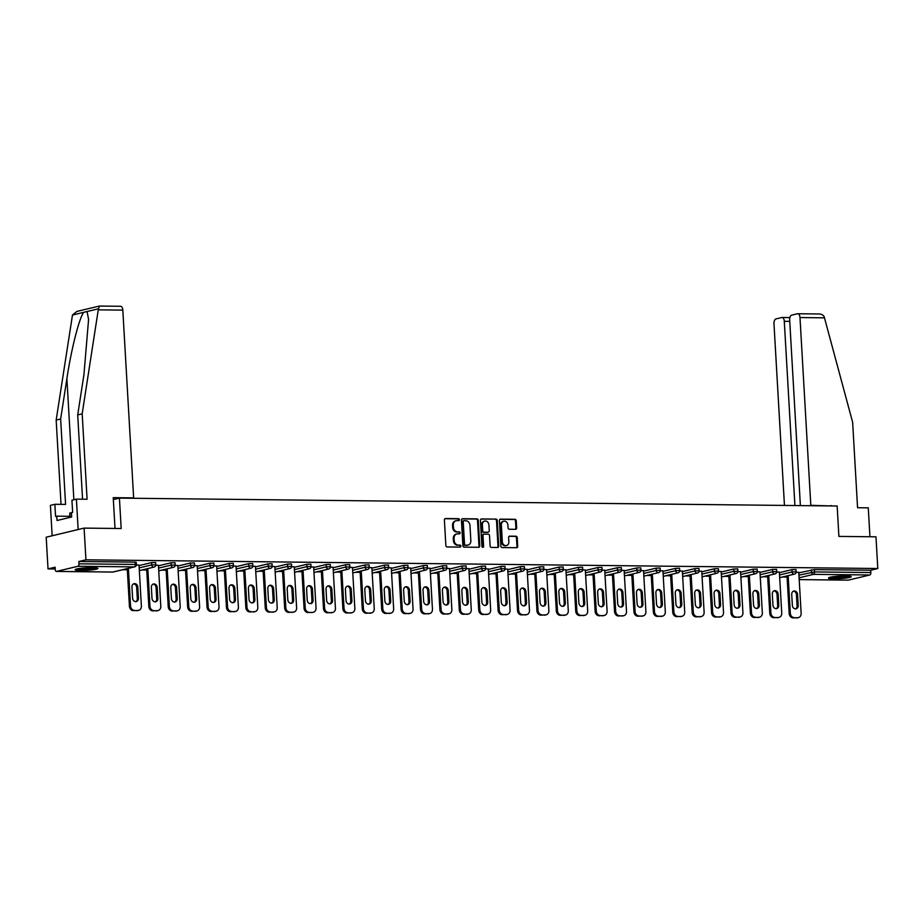 <?xml version="1.0" encoding="UTF-8"?>
<svg xmlns="http://www.w3.org/2000/svg" width="924" height="924" viewBox="0 0 924 924"><rect width="100%" height="100%" fill="white"/><g stroke="black" fill="none" stroke-linecap="round" stroke-linejoin="round"><path stroke-width="1.39" d="M459.413 519.681A1.005 0.843 76.5 0 0 458.5 518.676L445.53 518.526A1.432 1.213 76.5 0 0 444.386 519.935L445.865 545.518A1.432 1.213 76.5 0 0 447.17 546.95L460.14 547.089A1.005 0.843 76.5 0 0 460.025 545.102L458.35 545.091A4.585 3.869 76.5 0 1 454.181 540.494L454.054 538.369A4.585 3.869 76.5 0 1 456.895 533.945A4.585 3.869 76.5 0 1 457.703 533.864L459.378 533.876A1.005 0.843 76.5 0 0 459.263 531.889L457.588 531.866A4.585 3.869 76.5 0 1 453.418 527.281L453.291 525.144A4.585 3.869 76.5 0 1 456.133 520.732A4.585 3.869 76.5 0 1 456.941 520.639L458.616 520.662A1.005 0.843 76.5 0 0 459.413 519.681M458.35 520.662A1.005 0.843 76.5 0 0 457.75 518.861L444.929 518.711M459.875 547.089A1.005 0.843 76.5 0 0 459.274 545.287L458.35 545.091M459.113 533.876A1.005 0.843 76.5 0 0 458.512 532.074L457.588 531.866M845.737 575.918A11.377 1.259 176.7 0 0 834.233 576.553A11.377 1.259 176.7 0 0 828.458 577.997A11.377 1.259 176.7 0 0 833.91 578.759A11.377 1.259 176.7 0 0 845.414 578.124A11.377 1.259 176.7 0 0 851.189 576.68A11.377 1.259 176.7 0 0 845.737 575.918M92.435 567.636A11.377 1.259 176.7 0 0 80.931 568.272A11.377 1.259 176.7 0 0 75.156 569.715A11.377 1.259 176.7 0 0 80.607 570.478A11.377 1.259 176.7 0 0 92.123 569.842A11.377 1.259 176.7 0 0 97.886 568.399A11.377 1.259 176.7 0 0 92.435 567.636M515.523 529.313A1.432 1.213 76.5 0 0 516.655 527.904L516.25 520.732A1.432 1.213 76.5 0 0 514.945 519.3L500.531 519.138A1.432 1.213 76.5 0 0 499.399 520.547L500.866 546.119A1.432 1.213 76.5 0 0 502.171 547.551L516.585 547.713A1.432 1.213 76.5 0 0 517.717 546.303L517.221 537.641A1.432 1.213 76.5 0 0 515.915 536.209L509.748 536.139A1.432 1.213 76.5 0 0 508.616 537.549L508.858 541.845A3.835 3.234 76.5 0 1 506.491 545.53A3.835 3.234 76.5 0 1 502.333 541.776L501.362 524.936A3.835 3.234 76.5 0 1 503.73 521.24A3.835 3.234 76.5 0 1 507.888 525.005L508.05 527.812A1.432 1.213 76.5 0 0 509.355 529.244L515.523 529.313M56.514 571.413L112.867 572.037L134.315 566.897L77.974 566.273L56.514 571.413A2.183 1.143 -89.4 0 1 56.364 571.436A2.183 1.143 -89.4 0 1 55.255 569.519L55.117 567.209L48.025 568.907L46.2 537.202L84.107 528.112L121.183 528.516L119.427 498.117L837.156 506.006L838.9 536.405L875.975 536.809L877.8 568.514L85.944 559.817L78.852 561.515L78.979 563.825L135.331 564.448L135.193 562.127L78.852 561.515M84.107 528.112L85.944 559.817M478.274 520.316A1.432 1.213 76.5 0 0 476.969 518.872L462.566 518.722A1.432 1.213 76.5 0 0 461.423 520.131L462.901 545.703A1.432 1.213 76.5 0 0 464.206 547.135L478.609 547.297A1.432 1.213 76.5 0 0 479.752 545.888L478.274 520.316L477.512 520.489A1.432 1.213 76.5 0 0 476.207 519.057L461.965 518.907M481.554 518.93L495.957 519.08A1.432 1.213 76.5 0 1 497.262 520.524L498.729 546.096A1.432 1.213 76.5 0 1 497.597 547.505L491.429 547.435A1.432 1.213 76.5 0 1 490.124 546.003L489.524 535.631A1.432 1.213 76.5 0 0 488.23 534.199L484.13 534.153A1.432 1.213 76.5 0 0 482.998 535.562L483.622 546.361A1.005 0.843 76.5 0 1 481.912 546.338L480.411 520.339A1.432 1.213 76.5 0 1 481.554 518.93L481.058 519.045M119.427 498.117L113.352 499.572M77.974 566.273A2.183 1.143 -89.4 0 0 78.979 563.825M877.8 568.514L870.708 570.223L870.847 572.534A2.183 1.143 90.6 0 1 869.831 574.982L848.371 580.122A2.183 1.143 90.6 0 1 848.22 580.145A2.183 1.143 90.6 0 1 848.082 580.122M787.086 577.026L782.478 576.98M767.671 576.819L763.074 576.761M748.267 576.599L743.67 576.553M728.863 576.391L724.266 576.333M709.459 576.172L704.85 576.126M690.055 575.964L685.446 575.918M670.651 575.744L666.042 575.698M651.247 575.537L646.638 575.49M631.843 575.317L627.234 575.271M612.439 575.109L607.83 575.063M593.035 574.901L588.426 574.843M573.631 574.682L569.022 574.636M554.227 574.474L549.618 574.416M534.823 574.254L530.214 574.208M515.419 574.047L510.81 573.989M496.015 573.827L491.406 573.781M476.611 573.619L472.002 573.561M457.195 573.4L452.598 573.354M437.791 573.192L433.194 573.134M418.387 572.972L413.79 572.926M398.983 572.764L394.375 572.707M379.579 572.545L374.971 572.499M360.175 572.337L355.567 572.279M340.771 572.118L336.163 572.072M321.367 571.91L316.759 571.864M301.963 571.69L297.355 571.644M282.559 571.482L277.951 571.436M263.155 571.263L258.547 571.217M243.751 571.055L239.143 571.009M224.347 570.847L219.739 570.789M204.943 570.628L200.335 570.582M185.539 570.42L180.931 570.362M166.135 570.2L161.527 570.154M146.72 569.993L142.123 569.935M127.316 569.773L122.719 569.727M55.221 568.988L48.025 568.907M139.016 565.13L136.371 564.98M798.81 572.857L814.367 569.6L814.494 571.921L870.847 572.534M870.708 570.223L814.367 569.6M135.193 562.127L136.244 562.277L136.382 564.599L135.331 564.448A2.183 1.143 -89.4 0 1 134.315 566.897A2.183 1.848 76.5 0 0 134.708 566.851A2.183 2.183 0 0 0 136.382 564.599M791.96 569.634L796.003 569.531L796.141 571.852L792.087 571.956L791.96 569.634L779.406 572.649M772.545 569.427L776.599 569.323L776.738 571.633L772.683 571.737L772.545 569.427L760.002 572.43M753.141 569.207L757.195 569.103L757.334 571.425L753.279 571.529L753.141 569.207L740.598 572.222M733.737 568.999L737.791 568.895L737.929 571.205L733.875 571.309L733.737 568.999L721.194 572.014M714.333 568.78L718.387 568.676L718.526 570.997L714.471 571.101L714.333 568.78L701.79 571.794M694.929 568.572L698.983 568.468L699.11 570.778L695.067 570.893L694.929 568.572L682.386 571.586M675.525 568.352L679.579 568.248L679.706 570.57L675.663 570.674L675.525 568.352L662.97 571.367M656.121 568.144L660.175 568.041L660.302 570.351L656.259 570.466L656.121 568.144L643.566 571.159M636.717 567.937L640.771 567.821L640.898 570.143L636.855 570.247L636.717 567.937L624.162 570.94M617.313 567.717L621.367 567.613L621.494 569.923L617.451 570.039L617.313 567.717L604.758 570.732M597.909 567.509L601.963 567.394L602.09 569.715L598.036 569.819L597.909 567.509L585.354 570.512M578.505 567.29L582.559 567.186L582.686 569.507L578.632 569.611L578.505 567.29L565.95 570.304M559.101 567.082L563.143 566.978L563.282 569.288L559.228 569.392L559.101 567.082L546.546 570.085M539.697 566.862L543.739 566.759L543.878 569.08L539.824 569.184L539.697 566.862L527.142 569.877M520.293 566.655L524.335 566.551L524.474 568.861L520.42 568.965L520.293 566.655L507.738 569.658M500.889 566.435L504.931 566.331L505.07 568.653L501.016 568.757L500.889 566.435L488.334 569.45M481.485 566.227L485.527 566.123L485.666 568.433L481.612 568.537L481.485 566.227L468.93 569.23M462.069 566.008L466.123 565.904L466.262 568.225L462.208 568.329L462.069 566.008L449.526 569.022M442.665 565.8L446.719 565.696L446.858 568.006L442.804 568.11L442.665 565.8L430.122 568.803M423.261 565.58L427.315 565.476L427.454 567.798L423.4 567.902L423.261 565.58L410.718 568.595M403.857 565.373L407.911 565.269L408.05 567.579L403.996 567.683L403.857 565.373L391.314 568.375M384.453 565.153L388.507 565.049L388.634 567.371L384.592 567.475L384.453 565.153L371.91 568.168M365.049 564.945L369.103 564.841L369.23 567.151L365.188 567.255L365.049 564.945L352.494 567.96M345.645 564.726L349.699 564.622L349.826 566.943L345.784 567.047L345.645 564.726L333.09 567.74M326.241 564.518L330.295 564.414L330.422 566.724L326.38 566.839L326.241 564.518L313.686 567.532M306.837 564.31L310.891 564.194L311.018 566.516L306.976 566.62L306.837 564.31L294.282 567.313M287.433 564.09L291.487 563.986L291.614 566.297L287.56 566.412L287.433 564.09L274.878 567.105M268.029 563.883L272.083 563.767L272.21 566.089L268.156 566.193L268.029 563.883L255.474 566.886M248.625 563.663L252.668 563.559L252.806 565.881L248.752 565.985L248.625 563.663L236.07 566.678M229.221 563.455L233.264 563.34L233.402 565.661L229.348 565.765L229.221 563.455L216.666 566.458M209.817 563.236L213.86 563.132L213.998 565.453L209.944 565.557L209.817 563.236L197.262 566.25M190.413 563.028L194.456 562.924L194.594 565.234L190.54 565.338L190.413 563.028L177.858 566.031M171.009 562.808L175.052 562.704L175.19 565.026L171.136 565.13L171.009 562.808L158.454 565.823M151.594 562.601L155.648 562.497L155.786 564.807L151.732 564.911L151.594 562.601L139.05 565.604M158.42 565.338L155.775 565.188M177.835 565.557L175.179 565.407M197.239 565.765L194.583 565.615M216.643 565.985L213.987 565.834M236.047 566.193L233.391 566.042M255.451 566.412L252.795 566.262M274.855 566.62L272.199 566.47M294.259 566.839L291.603 566.689M313.663 567.047L311.007 566.897M333.067 567.267L330.411 567.117M352.471 567.475L349.815 567.324M371.875 567.694L369.219 567.544M391.279 567.902L388.623 567.752M410.683 568.121L408.038 567.96M430.087 568.329L427.442 568.179M449.491 568.549L446.846 568.387M468.895 568.757L466.25 568.606M488.311 568.976L485.654 568.814M507.715 569.184L505.058 569.034M527.119 569.392L524.462 569.242M546.523 569.611L543.866 569.461M565.927 569.819L563.27 569.669M585.331 570.039L582.674 569.889M604.735 570.247L602.078 570.096M624.139 570.466L621.482 570.316M643.543 570.674L640.886 570.524M662.947 570.893L660.29 570.743M682.351 571.101L679.694 570.951M701.755 571.321L699.098 571.171M721.159 571.529L718.514 571.379M740.563 571.748L737.918 571.598M759.967 571.956L757.322 571.806M779.371 572.175L776.726 572.014M798.786 572.383L796.13 572.233M456.133 520.732L455.37 520.917A4.585 3.869 76.5 0 0 452.541 525.329L453.291 525.144M456.826 532.051A4.585 3.869 76.5 0 1 452.656 527.465L452.541 525.329M456.895 533.945L456.133 534.13A4.585 3.869 76.5 0 0 453.303 538.542L454.054 538.369M457.588 545.264A4.585 3.869 76.5 0 1 453.418 540.679L453.303 538.542M478.447 547.297A1.432 1.213 76.5 0 0 478.99 546.072L477.512 520.489M464.021 520.72A1.005 0.843 76.5 0 0 463.224 521.713L464.518 544.155A1.005 0.843 76.5 0 0 465.43 545.16L467.197 545.183A4.585 3.869 76.5 0 0 468.006 545.091A4.585 3.869 76.5 0 0 470.847 540.679L469.958 525.329A4.585 3.869 76.5 0 0 465.788 520.743L464.021 520.72M463.675 520.801L463.259 520.905A1.005 0.843 76.5 0 0 462.462 521.887L463.224 521.713M468.006 545.091L467.244 545.276A4.585 3.869 76.5 0 1 466.447 545.368L464.668 545.345A1.005 0.843 76.5 0 1 463.756 544.34L462.462 521.887M480.954 519.115L495.957 519.08M497.435 547.505A1.432 1.213 76.5 0 0 497.978 546.28L496.5 520.697A1.432 1.213 76.5 0 0 495.195 519.265M483.379 534.338A1.432 1.213 76.5 0 0 482.236 535.735L482.859 546.534L483.622 546.361M482.594 547.308A1.005 0.843 76.5 0 0 482.859 546.534M488.912 524.867A3.835 3.234 76.5 0 0 484.742 521.101A3.835 3.234 76.5 0 0 482.374 524.797L482.721 530.722A1.432 1.213 76.5 0 0 484.014 532.166L488.115 532.201A1.432 1.213 76.5 0 0 489.246 530.803L488.912 524.867M484.742 521.101L483.991 521.286A3.835 3.234 76.5 0 0 481.612 524.971L482.374 524.797M487.837 532.27A1.432 1.213 76.5 0 1 487.352 532.386L483.264 532.339A1.432 1.213 76.5 0 1 481.958 530.907L481.612 524.971M503.73 521.24L502.968 521.425A3.835 3.234 76.5 0 0 500.6 525.109L501.362 524.936M506.491 545.53L505.728 545.714A3.835 3.234 76.5 0 1 501.57 541.949L500.6 525.109M516.424 547.713A1.432 1.213 76.5 0 0 516.966 546.488L516.458 537.826A1.432 1.213 76.5 0 0 515.153 536.382L509.147 536.324M515.361 529.313A1.432 1.213 76.5 0 0 515.904 528.089L515.488 520.905A1.432 1.213 76.5 0 0 514.183 519.473L499.93 519.323M133.403 610.66L137.907 610.429L133.403 610.66A4.377 3.696 -103.5 0 1 129.429 606.271L127.258 568.641M137.907 610.429A4.377 3.696 76.5 0 0 138.669 610.337L137.537 610.614A4.377 3.696 -103.5 0 1 136.764 610.695M133.518 583.899A3.43 2.899 -103.5 0 1 136.66 587.329L137.318 598.625A3.43 2.899 -103.5 0 1 135.736 601.72M129.429 606.271L130.561 606.005L128.39 568.364M130.561 606.005A4.377 3.696 76.5 0 0 134.546 610.383M138.669 610.337A4.377 3.696 76.5 0 0 141.384 606.121L139.016 565.003M131.947 586.994A3.43 2.899 -103.5 0 1 137.803 587.052L138.45 598.348A3.43 2.899 -103.5 0 1 132.606 598.29L131.947 586.994M152.807 610.868L157.311 610.637L152.807 610.868A4.377 3.696 -103.5 0 1 148.833 606.49L146.662 568.849M157.311 610.637A4.377 3.696 76.5 0 0 158.073 610.556L156.941 610.822A4.377 3.696 -103.5 0 1 156.168 610.914M152.934 584.107A3.43 2.899 -103.5 0 1 156.064 587.548L156.722 598.833A3.43 2.899 -103.5 0 1 155.151 601.928M148.833 606.49L149.965 606.213L147.794 568.572M149.965 606.213A4.377 3.696 76.5 0 0 153.95 610.602M158.073 610.556A4.377 3.696 76.5 0 0 160.788 606.34L158.42 565.222M151.363 587.202A3.43 2.899 -103.5 0 1 157.207 587.271L157.854 598.567A3.43 2.899 -103.5 0 1 152.01 598.498L151.363 587.202M172.222 611.087L176.715 610.856L172.222 611.087A4.377 3.696 -103.5 0 1 168.237 606.698L166.066 569.057M176.715 610.856A4.377 3.696 76.5 0 0 177.477 610.764L176.345 611.041A4.377 3.696 -103.5 0 1 175.572 611.122M172.338 584.326A3.43 2.899 -103.5 0 1 175.468 587.756L176.126 599.052A3.43 2.899 -103.5 0 1 174.555 602.148M168.237 606.698L169.369 606.433L167.198 568.791M169.369 606.433A4.377 3.696 76.5 0 0 173.354 610.81M177.477 610.764A4.377 3.696 76.5 0 0 180.192 606.548L177.824 565.43M170.767 587.421A3.43 2.899 -103.5 0 1 176.611 587.479L177.258 598.775A3.43 2.899 -103.5 0 1 171.414 598.717L170.767 587.421M191.626 611.295L196.119 611.064L191.626 611.295A4.377 3.696 -103.5 0 1 187.641 606.918L185.47 569.276M196.119 611.064A4.377 3.696 76.5 0 0 196.893 610.983L195.749 611.249A4.377 3.696 -103.5 0 1 194.976 611.341M191.742 584.534A3.43 2.899 -103.5 0 1 194.872 587.976L195.53 599.26A3.43 2.899 -103.5 0 1 193.959 602.356M187.641 606.918L188.773 606.641L186.602 568.999M188.773 606.641A4.377 3.696 76.5 0 0 192.758 611.03M196.893 610.983A4.377 3.696 76.5 0 0 199.596 606.768L197.228 565.65M190.171 587.629A3.43 2.899 -103.5 0 1 196.015 587.699L196.662 598.995A3.43 2.899 -103.5 0 1 190.818 598.925L190.171 587.629M211.03 611.515L215.523 611.272L211.03 611.515A4.377 3.696 -103.5 0 1 207.045 607.126L204.874 569.484M215.523 611.272A4.377 3.696 76.5 0 0 216.297 611.191L215.153 611.469A4.377 3.696 -103.5 0 1 214.38 611.549M211.146 584.753A3.43 2.899 -103.5 0 1 214.276 588.184L214.934 599.48A3.43 2.899 -103.5 0 1 213.363 602.575M207.045 607.126L208.177 606.86L206.006 569.219M208.177 606.86A4.377 3.696 76.5 0 0 212.162 611.238M216.297 611.191A4.377 3.696 76.5 0 0 219 606.976L216.632 565.858M209.575 587.849A3.43 2.899 -103.5 0 1 215.419 587.907L216.066 599.202A3.43 2.899 -103.5 0 1 210.222 599.133L209.575 587.849M230.434 611.723L234.927 611.492L230.434 611.723A4.377 3.696 -103.5 0 1 226.449 607.345L224.278 569.704M234.927 611.492A4.377 3.696 76.5 0 0 235.701 611.399L234.557 611.676A4.377 3.696 -103.5 0 1 233.784 611.769M230.55 584.961A3.43 2.899 -103.5 0 1 233.68 588.392L234.338 599.688A3.43 2.899 -103.5 0 1 232.767 602.783M226.449 607.345L227.581 607.068L225.41 569.427M227.581 607.068A4.377 3.696 76.5 0 0 231.566 611.457M235.701 611.399A4.377 3.696 76.5 0 0 238.404 607.184L236.036 566.077M228.979 588.057A3.43 2.899 -103.5 0 1 234.823 588.126L235.47 599.422A3.43 2.899 -103.5 0 1 229.626 599.353L228.979 588.057M95.611 567.775A9.852 1.097 -3.3 0 1 86.221 569.011A9.852 1.097 -3.3 0 1 77.35 568.837M80.769 568.295A9.125 1.016 176.7 0 0 86.198 568.202A9.125 1.016 176.7 0 0 92.146 567.636M76.438 569.045A11.307 1.259 176.7 0 0 86.186 569.172A11.307 1.259 176.7 0 0 96.546 567.89M69.647 517.486L69.866 513.028L71.425 512.843M70.12 517.371L69.866 513.028M848.902 576.068A9.852 1.097 -3.3 0 1 839.523 577.292A9.852 1.097 -3.3 0 1 830.653 577.119M834.072 576.576A9.125 1.016 176.7 0 0 839.5 576.484A9.125 1.016 176.7 0 0 845.448 575.918M829.729 577.327A11.307 1.259 176.7 0 0 839.489 577.454A11.307 1.259 176.7 0 0 849.849 576.172M120.293 306.318A4.377 2.287 90.6 0 1 120.582 306.283A4.377 2.287 90.6 0 1 122.811 310.118L98.256 309.84L99.388 306.052L76.877 311.434L72.476 315.026L56.168 420.074L60.649 418.999L65.569 504.412L54.874 504.296L55.579 516.458L56.791 516.169L57.034 520.512L71.668 517.001L71.425 512.658L72.638 512.37L71.933 500.207L76.403 499.133L78.159 529.533L52.148 535.77L50.404 505.37L54.874 504.296M82.559 499.203L77.708 414.911L83.957 374.509L88.577 319.45L87.064 311.527L83.761 312.324C79.487 316.978 71.09 349.953 66.898 378.597L60.649 418.999M77.708 414.911L82.178 413.837L87.099 499.249L76.403 499.133M98.256 309.84L82.178 413.837M56.168 420.074L61.03 504.365M132.097 498.255L133.645 497.886L122.811 310.118M115.015 528.447L113.236 497.655L133.645 497.886M69.577 516.308L56.791 516.169M831.242 505.936L810.81 505.324L799.988 317.556A4.377 2.287 -89.4 0 0 797.759 313.733A4.377 2.287 -89.4 0 0 797.458 313.767L791.706 315.142A4.377 2.287 -89.4 0 0 789.674 320.027L800.38 505.601M810.81 505.324L809.262 505.694M797.759 313.733L818.179 313.987C821.159 313.883 823.169 314.818 824.196 316.805L852.644 422.303L857.564 507.726L868.271 507.842L869.934 536.752M789.754 321.379L784.291 321.321A4.377 2.287 -89.4 0 0 782.062 317.486A4.377 2.287 -89.4 0 0 781.773 317.521L776.01 318.907A4.377 2.287 -89.4 0 0 773.977 323.793L784.453 505.428M784.291 321.321L794.917 505.543M831.219 505.555L829.671 505.925M249.838 611.942L254.331 611.7L249.838 611.942A4.377 3.696 -103.5 0 1 245.853 607.553L243.682 569.912M254.331 611.7A4.377 3.696 76.5 0 0 255.105 611.619L253.961 611.896A4.377 3.696 -103.5 0 1 253.199 611.977M249.954 585.181A3.43 2.899 -103.5 0 1 253.095 588.611L253.742 599.907A3.43 2.899 -103.5 0 1 252.171 603.002M245.853 607.553L246.985 607.287L244.825 569.646M246.985 607.287A4.377 3.696 76.5 0 0 250.97 611.665M255.105 611.619A4.377 3.696 76.5 0 0 257.808 607.403L255.44 566.285M248.383 588.276A3.43 2.899 -103.5 0 1 254.227 588.334L254.874 599.63A3.43 2.899 -103.5 0 1 249.03 599.561L248.383 588.276M269.242 612.15L273.735 611.919L269.242 612.15A4.377 3.696 -103.5 0 1 265.257 607.773L263.086 570.131M273.735 611.919A4.377 3.696 76.5 0 0 274.509 611.827L273.365 612.104A4.377 3.696 -103.5 0 1 272.603 612.185M269.358 585.389A3.43 2.899 -103.5 0 1 272.499 588.819L273.146 600.115A3.43 2.899 -103.5 0 1 271.575 603.21M265.257 607.773L266.401 607.495L264.229 569.854M266.401 607.495A4.377 3.696 76.5 0 0 270.374 611.884M274.509 611.827A4.377 3.696 76.5 0 0 277.212 607.611L274.844 566.504M267.787 588.484A3.43 2.899 -103.5 0 1 273.631 588.553L274.278 599.838A3.43 2.899 -103.5 0 1 268.434 599.78L267.787 588.484M288.646 612.369L293.139 612.127L288.646 612.369A4.377 3.696 -103.5 0 1 284.661 607.98L282.49 570.339M293.139 612.127A4.377 3.696 76.5 0 0 293.913 612.046L292.769 612.312A4.377 3.696 -103.5 0 1 292.007 612.404M288.762 585.608A3.43 2.899 -103.5 0 1 291.903 589.038L292.55 600.334A3.43 2.899 -103.5 0 1 290.979 603.43M284.661 607.98L285.805 607.715L283.633 570.073M285.805 607.715A4.377 3.696 76.5 0 0 289.778 612.092M293.913 612.046A4.377 3.696 76.5 0 0 296.627 607.83L294.248 566.712M287.191 588.703A3.43 2.899 -103.5 0 1 293.035 588.761L293.682 600.057A3.43 2.899 -103.5 0 1 287.838 599.988L287.191 588.703M308.05 612.577L312.543 612.346L308.05 612.577A4.377 3.696 -103.5 0 1 304.065 608.2L301.894 570.558M312.543 612.346A4.377 3.696 76.5 0 0 313.317 612.254L312.173 612.531A4.377 3.696 -103.5 0 1 311.411 612.612M308.166 585.816A3.43 2.899 -103.5 0 1 311.307 589.246L311.954 600.542A3.43 2.899 -103.5 0 1 310.383 603.638M304.065 608.2L305.209 607.923L303.037 570.281M305.209 607.923A4.377 3.696 76.5 0 0 309.182 612.312M313.317 612.254A4.377 3.696 76.5 0 0 316.031 608.038L313.652 566.932M306.595 588.911A3.43 2.899 -103.5 0 1 312.439 588.981L313.097 600.265A3.43 2.899 -103.5 0 1 307.242 600.207L306.595 588.911M327.454 612.797L331.947 612.554L327.454 612.797A4.377 3.696 -103.5 0 1 323.469 608.408L321.298 570.766M331.947 612.554A4.377 3.696 76.5 0 0 332.721 612.473L331.577 612.739A4.377 3.696 -103.5 0 1 330.815 612.831M327.57 586.024A3.43 2.899 -103.5 0 1 330.711 589.466L331.358 600.75A3.43 2.899 -103.5 0 1 329.787 603.857M323.469 608.408L324.613 608.142L322.441 570.501M324.613 608.142A4.377 3.696 76.5 0 0 328.586 612.52M332.721 612.473A4.377 3.696 76.5 0 0 335.435 608.258L333.056 567.14M325.999 589.131A3.43 2.899 -103.5 0 1 331.843 589.189L332.501 600.485A3.43 2.899 -103.5 0 1 326.646 600.415L325.999 589.131M346.858 613.005L351.351 612.774L346.858 613.005A4.377 3.696 -103.5 0 1 342.873 608.627L340.702 570.986M351.351 612.774A4.377 3.696 76.5 0 0 352.125 612.681L350.993 612.959A4.377 3.696 -103.5 0 1 350.219 613.039M346.974 586.243A3.43 2.899 -103.5 0 1 350.115 589.674L350.762 600.97A3.43 2.899 -103.5 0 1 349.191 604.065M342.873 608.627L344.017 608.35L341.845 570.709M344.017 608.35A4.377 3.696 76.5 0 0 348.002 612.739M352.125 612.681A4.377 3.696 76.5 0 0 354.839 608.466L352.46 567.359M345.403 589.339A3.43 2.899 -103.5 0 1 351.247 589.408L351.905 600.692A3.43 2.899 -103.5 0 1 346.05 600.635L345.403 589.339M366.262 613.224L370.755 612.982L366.262 613.224A4.377 3.696 -103.5 0 1 362.277 608.835L360.106 571.194M370.755 612.982A4.377 3.696 76.5 0 0 371.529 612.901L370.397 613.166A4.377 3.696 -103.5 0 1 369.623 613.259M366.378 586.451A3.43 2.899 -103.5 0 1 369.519 589.893L370.166 601.178A3.43 2.899 -103.5 0 1 368.595 604.284M362.277 608.835L363.421 608.558L361.249 570.928M363.421 608.558A4.377 3.696 76.5 0 0 367.406 612.947M371.529 612.901A4.377 3.696 76.5 0 0 374.243 608.685L371.875 567.567M364.807 589.558A3.43 2.899 -103.5 0 1 370.651 589.616L371.309 600.912A3.43 2.899 -103.5 0 1 365.465 600.843L364.807 589.558M385.666 613.432L390.159 613.201L385.666 613.432A4.377 3.696 -103.5 0 1 381.681 609.055L379.521 571.413M390.159 613.201A4.377 3.696 76.5 0 0 390.933 613.109L389.801 613.386A4.377 3.696 -103.5 0 1 389.027 613.467M385.782 586.671A3.43 2.899 -103.5 0 1 388.923 590.101L389.57 601.397A3.43 2.899 -103.5 0 1 387.999 604.492M381.681 609.055L382.825 608.777L380.653 571.136M382.825 608.777A4.377 3.696 76.5 0 0 386.809 613.166M390.933 613.109A4.377 3.696 76.5 0 0 393.647 608.893L391.279 567.786M384.211 589.766A3.43 2.899 -103.5 0 1 390.055 589.835L390.713 601.12A3.43 2.899 -103.5 0 1 384.869 601.062L384.211 589.766M405.07 613.651L409.575 613.409L405.07 613.651A4.377 3.696 -103.5 0 1 401.085 609.263L398.925 571.621M409.575 613.409A4.377 3.696 76.5 0 0 410.337 613.328L409.205 613.594A4.377 3.696 -103.5 0 1 408.431 613.686M405.186 586.879A3.43 2.899 -103.5 0 1 408.327 590.321L408.974 601.605A3.43 2.899 -103.5 0 1 407.403 604.712M401.085 609.263L402.229 608.985L400.057 571.355M402.229 608.985A4.377 3.696 76.5 0 0 406.214 613.374M410.337 613.328A4.377 3.696 76.5 0 0 413.051 609.112L410.683 567.994M403.615 589.986A3.43 2.899 -103.5 0 1 409.459 590.043L410.117 601.339A3.43 2.899 -103.5 0 1 404.273 601.27L403.615 589.986M424.474 613.859L428.979 613.628L424.474 613.859A4.377 3.696 -103.5 0 1 420.501 609.482L418.329 571.841M428.979 613.628A4.377 3.696 76.5 0 0 429.741 613.536L428.609 613.813A4.377 3.696 -103.5 0 1 427.835 613.894M424.59 587.098A3.43 2.899 -103.5 0 1 427.731 590.528L428.378 601.824A3.43 2.899 -103.5 0 1 426.807 604.92M420.501 609.482L421.633 609.205L419.461 571.563M421.633 609.205A4.377 3.696 76.5 0 0 425.618 613.582M429.741 613.536A4.377 3.696 76.5 0 0 432.455 609.32L430.087 568.202M423.019 590.193A3.43 2.899 -103.5 0 1 428.875 590.263L429.521 601.547A3.43 2.899 -103.5 0 1 423.677 601.489L423.019 590.193M443.878 614.079L448.383 613.836L443.878 614.079A4.377 3.696 -103.5 0 1 439.905 609.69L437.733 572.048M448.383 613.836A4.377 3.696 76.5 0 0 449.145 613.755L448.013 614.021A4.377 3.696 -103.5 0 1 447.239 614.114M443.994 587.306A3.43 2.899 -103.5 0 1 447.135 590.748L447.793 602.032A3.43 2.899 -103.5 0 1 446.211 605.128M439.905 609.69L441.037 609.413L438.865 571.771M441.037 609.413A4.377 3.696 76.5 0 0 445.022 613.802M449.145 613.755A4.377 3.696 76.5 0 0 451.859 609.54L449.491 568.422M442.423 590.401A3.43 2.899 -103.5 0 1 448.279 590.471L448.925 601.767A3.43 2.899 -103.5 0 1 443.081 601.697L442.423 590.401M463.282 614.287L467.787 614.056L463.282 614.287A4.377 3.696 -103.5 0 1 459.309 609.898L457.137 572.268M467.787 614.056A4.377 3.696 76.5 0 0 468.549 613.963L467.417 614.241A4.377 3.696 -103.5 0 1 466.643 614.321M463.409 587.525A3.43 2.899 -103.5 0 1 466.539 590.956L467.197 602.252A3.43 2.899 -103.5 0 1 465.627 605.347M459.309 609.898L460.441 609.632L458.269 571.991M460.441 609.632A4.377 3.696 76.5 0 0 464.426 614.01M468.549 613.963A4.377 3.696 76.5 0 0 471.263 609.748L468.895 568.63M461.838 590.621A3.43 2.899 -103.5 0 1 467.683 590.69L468.329 601.974A3.43 2.899 -103.5 0 1 462.485 601.917L461.838 590.621M482.698 614.506L487.191 614.264L482.698 614.506A4.377 3.696 -103.5 0 1 478.713 610.117L476.541 572.476M487.191 614.264A4.377 3.696 76.5 0 0 487.953 614.183L486.821 614.448A4.377 3.696 -103.5 0 1 486.047 614.541M482.813 587.733A3.43 2.899 -103.5 0 1 485.943 591.175L486.602 602.46A3.43 2.899 -103.5 0 1 485.031 605.555M478.713 610.117L479.845 609.84L477.673 572.199M479.845 609.84A4.377 3.696 76.5 0 0 483.829 614.229M487.953 614.183A4.377 3.696 76.5 0 0 490.667 609.967L488.299 568.849M481.242 590.829A3.43 2.899 -103.5 0 1 487.087 590.898L487.733 602.194A3.43 2.899 -103.5 0 1 481.889 602.125L481.242 590.829M502.102 614.714L506.595 614.483L502.102 614.714A4.377 3.696 -103.5 0 1 498.117 610.325L495.945 572.695M506.595 614.483A4.377 3.696 76.5 0 0 507.368 614.391L506.225 614.668A4.377 3.696 -103.5 0 1 505.451 614.749M502.217 587.953A3.43 2.899 -103.5 0 1 505.347 591.383L506.006 602.679A3.43 2.899 -103.5 0 1 504.435 605.774M498.117 610.325L499.249 610.059L497.077 572.418M499.249 610.059A4.377 3.696 76.5 0 0 503.233 614.437M507.368 614.391A4.377 3.696 76.5 0 0 510.071 610.175L507.703 569.057M500.646 591.048A3.43 2.899 -103.5 0 1 506.491 591.106L507.137 602.402A3.43 2.899 -103.5 0 1 501.293 602.344L500.646 591.048M521.506 614.922L525.999 614.691L521.506 614.922A4.377 3.696 -103.5 0 1 517.521 610.545L515.349 572.903M525.999 614.691A4.377 3.696 76.5 0 0 526.772 614.61L525.629 614.876A4.377 3.696 -103.5 0 1 524.855 614.968M521.621 588.161A3.43 2.899 -103.5 0 1 524.751 591.603L525.409 602.887A3.43 2.899 -103.5 0 1 523.839 605.982M517.521 610.545L518.653 610.267L516.481 572.626M518.653 610.267A4.377 3.696 76.5 0 0 522.638 614.656M526.772 614.61A4.377 3.696 76.5 0 0 529.475 610.394L527.107 569.276M520.05 591.256A3.43 2.899 -103.5 0 1 525.895 591.325L526.541 602.621A3.43 2.899 -103.5 0 1 520.697 602.552L520.05 591.256M540.91 615.141L545.403 614.91L540.91 615.141A4.377 3.696 -103.5 0 1 536.925 610.752L534.753 573.111M545.403 614.91A4.377 3.696 76.5 0 0 546.176 614.818L545.033 615.095A4.377 3.696 -103.5 0 1 544.259 615.176M541.025 588.38A3.43 2.899 -103.5 0 1 544.155 591.81L544.813 603.106A3.43 2.899 -103.5 0 1 543.243 606.202M536.925 610.752L538.057 610.487L535.885 572.845M538.057 610.487A4.377 3.696 76.5 0 0 542.042 614.864M546.176 614.818A4.377 3.696 76.5 0 0 548.879 610.602L546.511 569.484M539.454 591.476A3.43 2.899 -103.5 0 1 545.299 591.533L545.945 602.829A3.43 2.899 -103.5 0 1 540.101 602.771L539.454 591.476M560.314 615.349L564.807 615.118L560.314 615.349A4.377 3.696 -103.5 0 1 556.329 610.972L554.157 573.33M564.807 615.118A4.377 3.696 76.5 0 0 565.58 615.026L564.437 615.303A4.377 3.696 -103.5 0 1 563.675 615.396M560.429 588.588A3.43 2.899 -103.5 0 1 563.571 592.018L564.217 603.314A3.43 2.899 -103.5 0 1 562.647 606.41M556.329 610.972L557.461 610.695L555.301 573.053M557.461 610.695A4.377 3.696 76.5 0 0 561.446 615.084M565.58 615.026A4.377 3.696 76.5 0 0 568.283 610.822L565.915 569.704M558.858 591.683A3.43 2.899 -103.5 0 1 564.703 591.753L565.349 603.049A3.43 2.899 -103.5 0 1 559.505 602.979L558.858 591.683M579.718 615.569L584.211 615.326L579.718 615.569A4.377 3.696 -103.5 0 1 575.733 611.18L573.561 573.538M584.211 615.326A4.377 3.696 76.5 0 0 584.984 615.245L583.841 615.523A4.377 3.696 -103.5 0 1 583.079 615.603M579.833 588.807A3.43 2.899 -103.5 0 1 582.975 592.238L583.622 603.534A3.43 2.899 -103.5 0 1 582.051 606.629M575.733 611.18L576.876 610.914L574.705 573.273M576.876 610.914A4.377 3.696 76.5 0 0 580.85 615.292M584.984 615.245A4.377 3.696 76.5 0 0 587.687 611.03L585.319 569.912M578.262 591.903A3.43 2.899 -103.5 0 1 584.107 591.961L584.753 603.256A3.43 2.899 -103.5 0 1 578.909 603.187L578.262 591.903M599.122 615.777L603.615 615.546L599.122 615.777A4.377 3.696 -103.5 0 1 595.137 611.399L592.965 573.758M603.615 615.546A4.377 3.696 76.5 0 0 604.388 615.453L603.245 615.731A4.377 3.696 -103.5 0 1 602.483 615.823M599.237 589.015A3.43 2.899 -103.5 0 1 602.379 592.446L603.026 603.742A3.43 2.899 -103.5 0 1 601.455 606.837M595.137 611.399L596.28 611.122L594.109 573.481M596.28 611.122A4.377 3.696 76.5 0 0 600.254 615.511M604.388 615.453A4.377 3.696 76.5 0 0 607.103 611.238L604.723 570.131M597.666 592.111A3.43 2.899 -103.5 0 1 603.511 592.18L604.157 603.464A3.43 2.899 -103.5 0 1 598.313 603.407L597.666 592.111M618.526 615.996L623.019 615.754L618.526 615.996A4.377 3.696 -103.5 0 1 614.541 611.607L612.369 573.966M623.019 615.754A4.377 3.696 76.5 0 0 623.792 615.673L622.649 615.95A4.377 3.696 -103.5 0 1 621.887 616.031M618.641 589.235A3.43 2.899 -103.5 0 1 621.783 592.665L622.429 603.961A3.43 2.899 -103.5 0 1 620.859 607.056M614.541 611.607L615.684 611.341L613.513 573.7M615.684 611.341A4.377 3.696 76.5 0 0 619.658 615.719M623.792 615.673A4.377 3.696 76.5 0 0 626.507 611.457L624.127 570.339M617.07 592.33A3.43 2.899 -103.5 0 1 622.915 592.388L623.573 603.684A3.43 2.899 -103.5 0 1 617.717 603.615L617.07 592.33M637.93 616.204L642.423 615.973L637.93 616.204A4.377 3.696 -103.5 0 1 633.945 611.827L631.773 574.185M642.423 615.973A4.377 3.696 76.5 0 0 643.196 615.881L642.053 616.158A4.377 3.696 -103.5 0 1 641.291 616.239M638.045 589.443A3.43 2.899 -103.5 0 1 641.187 592.873L641.834 604.169A3.43 2.899 -103.5 0 1 640.263 607.264M633.945 611.827L635.088 611.549L632.917 573.908M635.088 611.549A4.377 3.696 76.5 0 0 639.061 615.938M643.196 615.881A4.377 3.696 76.5 0 0 645.911 611.665L643.531 570.558M636.474 592.538A3.43 2.899 -103.5 0 1 642.319 592.607L642.977 603.892A3.43 2.899 -103.5 0 1 637.121 603.834L636.474 592.538M657.334 616.424L661.827 616.181L657.334 616.424A4.377 3.696 -103.5 0 1 653.349 612.034L651.177 574.393M661.827 616.181A4.377 3.696 76.5 0 0 662.6 616.1L661.469 616.366A4.377 3.696 -103.5 0 1 660.695 616.458M657.449 589.662A3.43 2.899 -103.5 0 1 660.591 593.092L661.238 604.388A3.43 2.899 -103.5 0 1 659.667 607.484M653.349 612.034L654.492 611.769L652.321 574.127M654.492 611.769A4.377 3.696 76.5 0 0 658.477 616.146M662.6 616.1A4.377 3.696 76.5 0 0 665.315 611.884L662.935 570.766M655.878 592.758A3.43 2.899 -103.5 0 1 661.723 592.815L662.381 604.111A3.43 2.899 -103.5 0 1 656.525 604.042L655.878 592.758M676.738 616.631L681.231 616.4L676.738 616.631A4.377 3.696 -103.5 0 1 672.753 612.254L670.581 574.613M681.231 616.4A4.377 3.696 76.5 0 0 682.004 616.308L680.873 616.585A4.377 3.696 -103.5 0 1 680.099 616.666M676.853 589.87A3.43 2.899 -103.5 0 1 679.995 593.3L680.641 604.596A3.43 2.899 -103.5 0 1 679.071 607.692M672.753 612.254L673.896 611.977L671.725 574.335M673.896 611.977A4.377 3.696 76.5 0 0 677.881 616.366M682.004 616.308A4.377 3.696 76.5 0 0 684.719 612.092L682.351 570.986M675.282 592.965A3.43 2.899 -103.5 0 1 681.127 593.035L681.785 604.319A3.43 2.899 -103.5 0 1 675.941 604.261L675.282 592.965M696.142 616.851L700.635 616.608L696.142 616.851A4.377 3.696 -103.5 0 1 692.157 612.462L689.997 574.82M700.635 616.608A4.377 3.696 76.5 0 0 701.408 616.527L700.276 616.793A4.377 3.696 -103.5 0 1 699.503 616.886M696.257 590.078A3.43 2.899 -103.5 0 1 699.399 593.52L700.046 604.804A3.43 2.899 -103.5 0 1 698.475 607.911M692.157 612.462L693.3 612.196L691.129 574.555M693.3 612.196A4.377 3.696 76.5 0 0 697.285 616.574M701.408 616.527A4.377 3.696 76.5 0 0 704.123 612.312L701.755 571.194M694.686 593.185A3.43 2.899 -103.5 0 1 700.531 593.243L701.189 604.539A3.43 2.899 -103.5 0 1 695.345 604.469L694.686 593.185M715.546 617.059L720.05 616.828L715.546 617.059A4.377 3.696 -103.5 0 1 711.561 612.681L709.401 575.04M720.05 616.828A4.377 3.696 76.5 0 0 720.812 616.735L719.681 617.013A4.377 3.696 -103.5 0 1 718.907 617.093M715.661 590.297A3.43 2.899 -103.5 0 1 718.803 593.728L719.449 605.024A3.43 2.899 -103.5 0 1 717.879 608.119M711.561 612.681L712.704 612.404L710.533 574.763M712.704 612.404A4.377 3.696 76.5 0 0 716.689 616.793M720.812 616.735A4.377 3.696 76.5 0 0 723.527 612.52L721.159 571.413M714.09 593.393A3.43 2.899 -103.5 0 1 719.935 593.462L720.593 604.746A3.43 2.899 -103.5 0 1 714.749 604.689L714.09 593.393M734.95 617.278L739.454 617.036L734.95 617.278A4.377 3.696 -103.5 0 1 730.976 612.889L728.805 575.248M739.454 617.036A4.377 3.696 76.5 0 0 740.216 616.955L739.084 617.22A4.377 3.696 -103.5 0 1 738.311 617.313M735.065 590.505A3.43 2.899 -103.5 0 1 738.207 593.947L738.854 605.232A3.43 2.899 -103.5 0 1 737.283 608.339M730.976 612.889L732.108 612.612L729.937 574.982M732.108 612.612A4.377 3.696 76.5 0 0 736.093 617.001M740.216 616.955A4.377 3.696 76.5 0 0 742.931 612.739L740.563 571.621M733.494 593.612A3.43 2.899 -103.5 0 1 739.35 593.67L739.997 604.966A3.43 2.899 -103.5 0 1 734.153 604.897L733.494 593.612M754.354 617.486L758.858 617.255L754.354 617.486A4.377 3.696 -103.5 0 1 750.38 613.109L748.209 575.467M758.858 617.255A4.377 3.696 76.5 0 0 759.62 617.163L758.489 617.44A4.377 3.696 -103.5 0 1 757.715 617.521M754.469 590.725A3.43 2.899 -103.5 0 1 757.611 594.155L758.269 605.451A3.43 2.899 -103.5 0 1 756.687 608.546M750.38 613.109L751.512 612.831L749.341 575.19M751.512 612.831A4.377 3.696 76.5 0 0 755.497 617.22M759.62 617.163A4.377 3.696 76.5 0 0 762.335 612.947L759.967 571.829M752.898 593.82A3.43 2.899 -103.5 0 1 758.754 593.889L759.401 605.174A3.43 2.899 -103.5 0 1 753.557 605.116L752.898 593.82M773.758 617.706L778.262 617.463L773.758 617.706A4.377 3.696 -103.5 0 1 769.784 613.317L767.613 575.675M778.262 617.463A4.377 3.696 76.5 0 0 779.024 617.382L777.893 617.648A4.377 3.696 -103.5 0 1 777.119 617.74M773.885 590.933A3.43 2.899 -103.5 0 1 777.015 594.375L777.673 605.659A3.43 2.899 -103.5 0 1 776.102 608.766M769.784 613.317L770.916 613.039L768.745 575.409M770.916 613.039A4.377 3.696 76.5 0 0 774.901 617.428M779.024 617.382A4.377 3.696 76.5 0 0 781.739 613.166L779.371 572.048M772.302 594.04A3.43 2.899 -103.5 0 1 778.158 594.097L778.805 605.393A3.43 2.899 -103.5 0 1 772.961 605.324L772.302 594.04M793.173 617.913L797.666 617.682L793.173 617.913A4.377 3.696 -103.5 0 1 789.188 613.524L787.017 575.895M797.666 617.682A4.377 3.696 76.5 0 0 798.428 617.59L797.296 617.867A4.377 3.696 -103.5 0 1 796.523 617.948M793.289 591.152A3.43 2.899 -103.5 0 1 796.419 594.582L797.077 605.878A3.43 2.899 -103.5 0 1 795.506 608.974M789.188 613.524L790.32 613.259L788.149 575.617M790.32 613.259A4.377 3.696 76.5 0 0 794.305 617.636M798.428 617.59A4.377 3.696 76.5 0 0 801.143 613.374L798.775 572.256M791.718 594.248A3.43 2.899 -103.5 0 1 797.562 594.317L798.209 605.601A3.43 2.899 -103.5 0 1 792.365 605.543L791.718 594.248M457.75 518.861L458.5 518.676M459.274 545.287L460.025 545.102M458.512 532.074L459.263 531.889M112.566 572.037A2.183 1.143 -89.4 0 0 112.716 572.06A2.183 1.143 -89.4 0 0 112.867 572.037A2.183 1.848 76.5 0 0 113.248 571.991L134.708 566.851M869.831 574.982L813.49 574.358L799.098 577.812M848.22 580.145L799.202 579.602L848.371 580.122M798.937 575.178L814.494 571.921A2.183 1.143 90.6 0 1 813.49 574.358A2.183 1.848 -103.5 0 1 811.491 572.164L811.364 569.854M139.178 567.925L151.732 564.911A2.183 1.848 -103.5 0 0 153.719 567.105A2.183 1.848 76.5 0 0 154.112 567.059A2.183 2.183 0 0 0 155.786 564.807M158.582 568.133L171.136 565.13A2.183 1.848 -103.5 0 0 173.123 567.324A2.183 1.848 76.5 0 0 173.516 567.278A2.183 2.183 0 0 0 175.19 565.026M177.986 568.352L190.54 565.338A2.183 1.848 -103.5 0 0 192.538 567.532A2.183 1.848 76.5 0 0 192.92 567.486A2.183 2.183 0 0 0 194.594 565.234M197.401 568.56L209.944 565.557A2.183 1.848 -103.5 0 0 211.942 567.74A2.183 1.848 76.5 0 0 212.324 567.706A2.183 2.183 0 0 0 213.998 565.453M216.805 568.78L229.348 565.765A2.183 1.848 -103.5 0 0 231.347 567.96A2.183 1.848 76.5 0 0 231.728 567.913A2.183 2.183 0 0 0 233.402 565.661M236.209 568.988L248.752 565.985A2.183 1.848 -103.5 0 0 250.75 568.168A2.183 1.848 76.5 0 0 251.132 568.133A2.183 2.183 0 0 0 252.806 565.881M255.613 569.207L268.156 566.193A2.183 1.848 -103.5 0 0 270.154 568.387A2.183 1.848 76.5 0 0 270.536 568.341A2.183 2.183 0 0 0 272.21 566.089M275.017 569.415L287.56 566.412A2.183 1.848 -103.5 0 0 289.558 568.595A2.183 1.848 76.5 0 0 289.94 568.56A2.183 2.183 0 0 0 291.614 566.297M294.421 569.634L306.976 566.62A2.183 1.848 -103.5 0 0 308.963 568.814A2.183 1.848 76.5 0 0 309.344 568.768A2.183 2.183 0 0 0 311.018 566.516M313.825 569.842L326.38 566.839A2.183 1.848 -103.5 0 0 328.367 569.022A2.183 1.848 76.5 0 0 328.748 568.988A2.183 2.183 0 0 0 330.422 566.724M333.229 570.062L345.784 567.047A2.183 1.848 -103.5 0 0 347.771 569.242A2.183 1.848 76.5 0 0 348.152 569.196A2.183 2.183 0 0 0 349.826 566.943M352.633 570.27L365.188 567.255A2.183 1.848 -103.5 0 0 367.174 569.45A2.183 1.848 76.5 0 0 367.556 569.415A2.183 2.183 0 0 0 369.23 567.151M372.037 570.489L384.592 567.475A2.183 1.848 -103.5 0 0 386.579 569.669A2.183 1.848 76.5 0 0 386.96 569.623A2.183 2.183 0 0 0 388.634 567.371M391.441 570.697L403.996 567.683A2.183 1.848 -103.5 0 0 405.983 569.877A2.183 1.848 76.5 0 0 406.375 569.831A2.183 2.183 0 0 0 408.05 567.579M410.845 570.905L423.4 567.902A2.183 1.848 -103.5 0 0 425.387 570.096A2.183 1.848 76.5 0 0 425.779 570.05A2.183 2.183 0 0 0 427.454 567.798M430.249 571.124L442.804 568.11A2.183 1.848 -103.5 0 0 444.791 570.304A2.183 1.848 76.5 0 0 445.183 570.258A2.183 2.183 0 0 0 446.858 568.006M449.653 571.332L462.208 568.329A2.183 1.848 -103.5 0 0 464.195 570.524A2.183 1.848 76.5 0 0 464.587 570.478A2.183 2.183 0 0 0 466.262 568.225M469.057 571.552L481.612 568.537A2.183 1.848 -103.5 0 0 483.599 570.732A2.183 1.848 76.5 0 0 483.991 570.686A2.183 2.183 0 0 0 485.666 568.433M488.461 571.76L501.016 568.757A2.183 1.848 -103.5 0 0 503.014 570.951A2.183 1.848 76.5 0 0 503.395 570.905A2.183 2.183 0 0 0 505.07 568.653M507.877 571.979L520.42 568.965A2.183 1.848 -103.5 0 0 522.418 571.159A2.183 1.848 76.5 0 0 522.799 571.113A2.183 2.183 0 0 0 524.474 568.861M527.281 572.187L539.824 569.184A2.183 1.848 -103.5 0 0 541.822 571.379A2.183 1.848 76.5 0 0 542.203 571.332A2.183 2.183 0 0 0 543.878 569.08M546.685 572.406L559.228 569.392A2.183 1.848 -103.5 0 0 561.226 571.586A2.183 1.848 76.5 0 0 561.607 571.54A2.183 2.183 0 0 0 563.282 569.288M566.089 572.614L578.632 569.611A2.183 1.848 -103.5 0 0 580.63 571.794A2.183 1.848 76.5 0 0 581.011 571.76A2.183 2.183 0 0 0 582.686 569.507M585.493 572.834L598.036 569.819A2.183 1.848 -103.5 0 0 600.034 572.014A2.183 1.848 76.5 0 0 600.415 571.968A2.183 2.183 0 0 0 602.09 569.715M604.897 573.042L617.451 570.039A2.183 1.848 -103.5 0 0 619.438 572.222A2.183 1.848 76.5 0 0 619.819 572.187A2.183 2.183 0 0 0 621.494 569.923M624.301 573.261L636.855 570.247A2.183 1.848 -103.5 0 0 638.842 572.441A2.183 1.848 76.5 0 0 639.223 572.395A2.183 2.183 0 0 0 640.898 570.143M643.705 573.469L656.259 570.466A2.183 1.848 -103.5 0 0 658.246 572.649A2.183 1.848 76.5 0 0 658.627 572.614A2.183 2.183 0 0 0 660.302 570.351M663.109 573.688L675.663 570.674A2.183 1.848 -103.5 0 0 677.65 572.868A2.183 1.848 76.5 0 0 678.031 572.822A2.183 2.183 0 0 0 679.706 570.57M682.513 573.896L695.067 570.893A2.183 1.848 -103.5 0 0 697.054 573.076A2.183 1.848 76.5 0 0 697.435 573.042A2.183 2.183 0 0 0 699.11 570.778M701.917 574.116L714.471 571.101A2.183 1.848 -103.5 0 0 716.458 573.296A2.183 1.848 76.5 0 0 716.851 573.25A2.183 2.183 0 0 0 718.526 570.997M721.321 574.324L733.875 571.309A2.183 1.848 -103.5 0 0 735.862 573.504A2.183 1.848 76.5 0 0 736.255 573.469A2.183 2.183 0 0 0 737.929 571.205M740.725 574.543L753.279 571.529A2.183 1.848 -103.5 0 0 755.266 573.723A2.183 1.848 76.5 0 0 755.659 573.677A2.183 2.183 0 0 0 757.334 571.425M760.129 574.751L772.683 571.737A2.183 1.848 -103.5 0 0 774.67 573.931A2.183 1.848 76.5 0 0 775.063 573.885A2.183 2.183 0 0 0 776.738 571.633M779.533 574.959L792.087 571.956A2.183 1.848 -103.5 0 0 794.074 574.151A2.183 1.848 76.5 0 0 794.467 574.104A2.183 2.183 0 0 0 796.141 571.852M452.656 527.465L453.418 527.281M453.418 540.679L454.181 540.494M478.99 546.072L479.752 545.888M476.207 519.057L476.969 518.872M463.756 544.34L464.518 544.155M464.668 545.345L465.43 545.16M466.447 545.368L467.197 545.183M496.5 520.697L497.262 520.524M497.978 546.28L498.729 546.096M482.236 535.735L482.998 535.562M481.958 530.907L482.721 530.722M483.264 532.339L484.014 532.166M487.352 532.386L488.115 532.201M501.57 541.949L502.333 541.776M515.153 536.382L515.915 536.209M516.458 537.826L517.221 537.641M516.966 546.488L517.717 546.303M514.183 519.473L514.945 519.3M515.488 520.905L516.25 520.732M515.904 528.089L516.655 527.904M136.66 587.329L137.803 587.052M137.318 598.625L138.45 598.348M156.064 587.548L157.207 587.271M156.722 598.833L157.854 598.567M175.468 587.756L176.611 587.479M176.126 599.052L177.258 598.775M194.872 587.976L196.015 587.699M195.53 599.26L196.662 598.995M214.276 588.184L215.419 587.907M214.934 599.48L216.066 599.202M233.68 588.392L234.823 588.126M234.338 599.688L235.47 599.422M98.348 308.824L87.064 311.527M83.761 312.324L72.476 315.026M73.874 499.734L66.898 378.597M824.543 317.833L799.988 317.556M253.095 588.611L254.227 588.334M253.742 599.907L254.874 599.63M272.499 588.819L273.631 588.553M273.146 600.115L274.278 599.838M291.903 589.038L293.035 588.761M292.55 600.334L293.682 600.057M311.307 589.246L312.439 588.981M311.954 600.542L313.097 600.265M330.711 589.466L331.843 589.189M331.358 600.75L332.501 600.485M350.115 589.674L351.247 589.408M350.762 600.97L351.905 600.692M369.519 589.893L370.651 589.616M370.166 601.178L371.309 600.912M388.923 590.101L390.055 589.835M389.57 601.397L390.713 601.12M408.327 590.321L409.459 590.043M408.974 601.605L410.117 601.339M427.731 590.528L428.875 590.263M428.378 601.824L429.521 601.547M447.135 590.748L448.279 590.471M447.793 602.032L448.925 601.767M466.539 590.956L467.683 590.69M467.197 602.252L468.329 601.974M485.943 591.175L487.087 590.898M486.602 602.46L487.733 602.194M505.347 591.383L506.491 591.106M506.006 602.679L507.137 602.402M524.751 591.603L525.895 591.325M525.409 602.887L526.541 602.621M544.155 591.81L545.299 591.533M544.813 603.106L545.945 602.829M563.571 592.018L564.703 591.753M564.217 603.314L565.349 603.049M582.975 592.238L584.107 591.961M583.622 603.534L584.753 603.256M602.379 592.446L603.511 592.18M603.026 603.742L604.157 603.464M621.783 592.665L622.915 592.388M622.429 603.961L623.573 603.684M641.187 592.873L642.319 592.607M641.834 604.169L642.977 603.892M660.591 593.092L661.723 592.815M661.238 604.388L662.381 604.111M679.995 593.3L681.127 593.035M680.641 604.596L681.785 604.319M699.399 593.52L700.531 593.243M700.046 604.804L701.189 604.539M718.803 593.728L719.935 593.462M719.449 605.024L720.593 604.746M738.207 593.947L739.35 593.67M738.854 605.232L739.997 604.966M757.611 594.155L758.754 593.889M758.269 605.451L759.401 605.174M777.015 594.375L778.158 594.097M777.673 605.659L778.805 605.393M796.419 594.582L797.562 594.317M797.077 605.878L798.209 605.601M56.364 571.436L112.716 572.06A2.183 2.183 0 0 0 113.248 571.991M139.339 570.605L154.112 567.059M158.743 570.824L173.516 567.278M178.147 571.032L192.92 567.486M197.551 571.24L212.324 567.706M216.955 571.459L231.728 567.913M236.359 571.667L251.132 568.133M255.763 571.887L270.536 568.341M275.167 572.095L289.94 568.56M294.571 572.314L309.344 568.768M313.975 572.522L328.748 568.988M333.379 572.741L348.152 569.196M352.783 572.949L367.556 569.415M372.187 573.169L386.96 569.623M391.603 573.377L406.375 569.831M411.007 573.596L425.779 570.05M430.411 573.804L445.183 570.258M449.815 574.023L464.587 570.478M469.219 574.231L483.991 570.686M488.623 574.451L503.395 570.905M508.027 574.659L522.799 571.113M527.431 574.878L542.203 571.332M546.835 575.086L561.607 571.54M566.239 575.294L581.011 571.76M585.643 575.513L600.415 571.968M605.047 575.721L619.819 572.187M624.451 575.941L639.223 572.395M643.855 576.149L658.627 572.614M663.259 576.368L678.031 572.822M682.663 576.576L697.435 573.042M702.078 576.795L716.851 573.25M721.482 577.003L736.255 573.469M740.886 577.223L755.659 573.677M760.29 577.431L775.063 573.885M779.694 577.65L794.467 574.104M463.086 520.928L463.848 520.743M483.125 534.361L483.887 534.176M487.606 532.363L488.357 532.178M120.582 306.283L99.388 306.052M782.062 317.486L789.904 317.579"/></g></svg>
